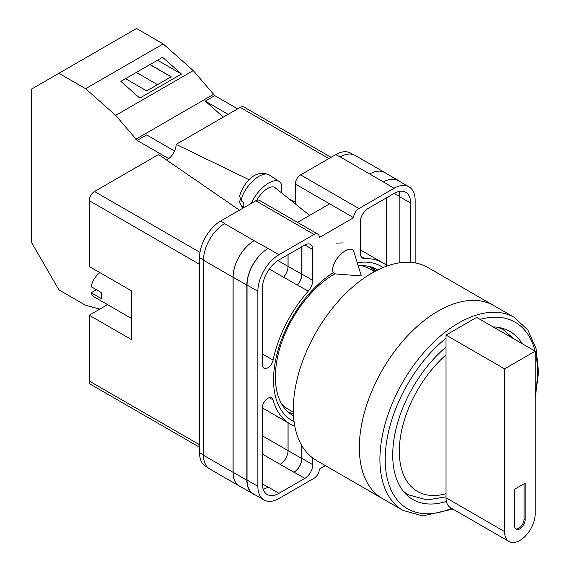 <?xml version="1.0" encoding="UTF-8"?>
<svg xmlns="http://www.w3.org/2000/svg" width="570" height="570" viewBox="0 0 570 570"><rect width="100%" height="100%" fill="white"/><g stroke="black" fill="none" stroke-linecap="round" stroke-linejoin="round"><path stroke-width="0.85" d="M294.07 421.615A89.048 51.414 -60 0 1 273.543 379.748A89.048 51.414 -60 0 1 333.3 272.638M357.269 262.77A89.048 51.414 -60 0 1 383.026 267.537M377.689 269.966A84.196 48.614 120 0 0 377.005 269.56A84.196 48.614 120 0 0 358.188 265.762M334.918 273.721A84.196 48.614 120 0 0 275.374 376.848A84.196 48.614 120 0 0 292.809 415.387A84.196 48.614 120 0 0 293.507 415.779M343.133 242.898L336.507 243.134M375.701 270.985A84.196 48.614 120 0 0 372.146 267.337M295.338 203.932L295.338 184.032A7.467 4.311 -60 0 1 300.618 174.883L358.936 208.556L394.041 188.292A29.854 17.235 120 0 1 408.968 186.817A29.854 17.235 120 0 1 415.152 200.483L415.152 262.913M352.958 154.477L350.643 153.145A29.854 17.235 -60 0 0 335.716 154.62L300.618 174.883M207.758 467.478L205.727 466.31A29.854 17.235 -60 0 1 199.543 452.644L203.483 454.917M295.338 184.032L353.664 217.697L319.357 237.505A7.467 4.311 120 0 0 317.811 234.092L259.485 200.419A7.467 4.311 -60 0 0 255.759 200.79L220.654 221.053A29.854 17.235 -60 0 0 199.543 257.619L199.543 452.644M329.645 203.832L297.526 222.378M325.385 465.612L319.357 469.096A7.467 4.311 120 0 1 314.077 478.237L278.979 498.501A29.854 17.235 120 0 1 264.053 499.983A29.854 17.235 120 0 1 257.868 486.31L257.868 291.291A29.854 17.235 120 0 1 278.979 254.726L314.077 234.462A7.467 4.311 120 0 1 317.811 234.092M301.936 246.646L301.936 274.113A11.193 6.462 120 0 1 297.426 284.971L308.249 291.213A11.193 6.462 120 0 0 312.759 280.362L312.759 249.546A11.193 6.462 120 0 0 310.436 244.416A11.193 6.462 120 0 0 304.843 244.972L312.759 249.546M308.249 291.213A92.931 53.651 120 0 0 273.094 360.112A7.731 4.467 120 0 1 263.953 368.199A7.731 4.467 120 0 1 262.35 364.658L262.35 288.698A23.512 13.573 120 0 1 278.979 259.906L304.843 244.972M387.272 265.912A92.931 53.651 120 0 0 382.969 262.92A92.931 53.651 120 0 0 364.772 258.581A11.193 6.462 120 0 1 362.577 258.06A11.193 6.462 120 0 1 360.261 252.93L360.261 222.122A11.193 6.462 120 0 1 368.177 208.406L394.041 193.472A23.512 13.573 120 0 1 405.79 192.311A23.512 13.573 120 0 1 410.664 203.077L410.664 262.357M269.254 397.689L273.094 399.905A7.731 4.467 120 0 0 271.69 397.91A7.731 4.467 120 0 0 265.727 399.983A7.731 4.467 120 0 0 262.35 407.764L262.35 483.723A23.512 13.573 120 0 0 267.223 494.489A23.512 13.573 120 0 0 278.979 493.321L304.843 478.394A11.193 6.462 120 0 0 312.759 464.678L312.759 458.031M273.094 399.905A92.931 53.651 120 0 0 290.044 423.873A92.931 53.651 120 0 0 294.79 426.103M358.936 208.556A7.467 4.311 120 0 0 353.664 217.697M240.383 486.545A29.854 17.235 -60 0 1 239.222 485.975L209.667 468.911A29.854 17.235 -60 0 1 203.483 455.245L233.044 472.309L233.044 277.284A29.854 17.235 -60 0 1 254.156 240.718L268.156 248.477A29.854 17.235 120 0 0 247.045 285.043L257.868 291.291M224.601 223.654A29.854 17.235 -60 0 1 224.879 223.49L224.594 223.654A29.854 17.235 -60 0 0 203.483 260.219L203.483 455.245M339.941 157.064A29.854 17.235 -60 0 1 340.226 156.9L335.716 154.62M369.695 174.007L383.418 181.93A29.854 17.235 -60 0 1 398.345 180.455L384.622 172.532A29.854 17.235 -60 0 0 369.695 174.007L340.219 156.9A29.854 17.235 -60 0 1 355.153 155.418L384.707 172.482A29.854 17.235 -60 0 1 385.783 173.202M386.318 265.157L386.318 197.933M263.133 489.081A23.512 13.573 120 0 0 268.156 487.072L278.979 493.321M262.357 483.951L268.156 487.072M399.841 262.784L399.841 196.828A23.512 13.573 120 0 0 399.064 191.47M247.045 285.043L247.045 480.068A29.854 17.235 120 0 0 253.23 493.734L264.053 499.983M383.418 181.93L394.041 188.292M408.968 186.817L398.145 180.569A29.854 17.235 120 0 0 383.218 182.051M301.936 445.826L301.936 458.43L312.759 464.678M301.808 445.605L301.808 458.508A11.193 6.462 -60 0 1 293.892 472.216L294.02 472.145A11.193 6.462 120 0 0 301.936 458.43M288.028 422.712L288.028 450.614A11.193 6.462 -60 0 1 280.112 464.329L293.892 472.216M297.426 284.971A92.931 53.651 120 0 0 297.312 285.1A11.193 6.462 -60 0 0 301.808 274.256L301.808 246.724M277.911 260.561L288.028 266.397A11.193 6.462 -60 0 1 283.539 277.234A92.931 53.651 -60 0 1 283.589 277.177L297.312 285.1M288.456 412.288A84.196 48.614 120 0 0 293.393 413.549M254.854 494.667A29.854 17.235 -60 0 1 253.03 493.848L239.307 485.925A29.854 17.235 -60 0 1 233.123 472.259L233.123 277.234L246.846 285.157A29.854 17.235 -60 0 1 267.957 248.591M246.846 285.157L246.846 480.182A29.854 17.235 -60 0 0 253.03 493.848M398.345 180.455A29.854 17.235 -60 0 1 399.969 181.623M282.513 405.37L282.87 405.092M374.861 271.427A83.227 48.051 -60 0 0 370.771 267.444L369.289 268.598M233.123 277.234A29.854 17.235 -60 0 1 254.234 240.668M288.085 422.748L288.085 450.585A11.193 6.462 -60 0 1 280.169 464.293M288.085 254.647L288.085 266.34A11.193 6.462 -60 0 1 283.589 277.177M239.222 485.975A29.854 17.235 -60 0 1 233.044 472.309M288.028 266.397L288.028 254.676M369.78 173.964A29.854 17.235 -60 0 1 384.707 172.482M353.87 251.719A14.927 6.819 128.7 0 0 352.716 249.931A14.927 6.819 128.7 0 0 345.392 250.772A14.927 6.819 128.7 0 0 332.631 269.624A14.927 6.819 128.7 0 0 334.034 273.222A14.927 6.819 128.7 0 0 336.029 273.963L361.323 275.966L353.87 251.719M251.384 203.312A22.394 10.224 -51.3 0 1 265.022 185.549A22.394 10.224 -51.3 0 1 279.293 181.524A22.394 10.224 -51.3 0 1 281.78 187.202A22.394 10.224 -51.3 0 1 280.946 192.389M241.117 200.512L239.571 196.037C243.148 184.253 254.377 168.407 269.047 174.847A21.19 9.676 128.7 0 0 253.194 180.647A21.19 9.676 128.7 0 0 241.117 200.512L243.404 202.713A21.51 9.818 128.7 0 0 243.183 205.25A21.51 9.818 128.7 0 0 243.426 207.43L241.131 205.236A21.19 9.676 128.7 0 0 242.556 207.879L242.898 208.214M240.134 199.286L239.649 202.785L241.131 205.236M256.92 200.262A14.927 6.819 -51.3 0 1 274.996 187.615L309.631 215.389M174.57 151.043L146.675 134.94L137.178 140.427L115.689 115.382L85.593 88.699L58.91 73.295L31.464 89.141L31.464 242.328L58.91 289.866L85.593 305.278L99.836 309.09M58.91 73.295L136.494 28.5L163.177 43.904L193.273 70.594L214.762 95.632L237.662 108.849M115.689 115.382L193.273 70.594M85.593 88.699L163.177 43.904M139.771 98.104L181.467 74.036L162.578 57.285L120.883 81.36L139.771 98.104M214.762 95.632L205.264 101.118L223.319 117.128M135.838 139.237L213.422 94.442M137.178 140.427L168.691 158.617M205.264 101.118L228.157 114.335M125.514 78.689L146.711 90.922L171.228 76.765L150.031 64.531M157.52 60.206L181.467 74.036M157.534 84.674L136.337 72.44M171.1 76.843L149.903 64.61M402.99 510.421L382.406 498.536A111.399 64.317 -60 0 1 365.334 409.267A111.399 64.317 -60 0 1 438.109 311.099A111.399 64.317 -60 0 1 493.812 305.577A111.399 64.317 120 0 0 438.109 311.099A111.399 64.317 120 0 0 365.334 409.267A111.399 64.317 120 0 0 382.406 498.536L316.379 460.41A111.399 64.317 120 0 1 299.307 371.148A111.399 64.317 120 0 1 372.082 272.973A111.399 64.317 120 0 1 427.785 267.458L514.397 317.462A111.399 64.317 -60 0 0 458.693 322.983A111.399 64.317 -60 0 0 385.918 421.152A111.399 64.317 -60 0 0 402.99 510.421L422.833 515.928L452.894 509.081M281.409 403.524A81.175 46.868 120 0 0 288.534 409.431L293.343 412.21M374.519 271.612L369.702 268.833A81.175 46.868 120 0 0 361.031 265.62M522.156 343.682A97.035 56.024 120 0 0 509.851 331.434A97.035 56.024 120 0 0 493.086 326.895M446.025 347.073A97.035 56.024 120 0 0 395.395 431.618A97.035 56.024 120 0 0 412.815 499.498A97.035 56.024 120 0 0 446.388 501.415M535.173 351.191L535.173 513.919A21.646 12.497 -60 0 1 519.861 540.431A21.646 12.497 -60 0 1 509.039 541.5A21.646 12.497 -60 0 1 504.557 531.589L504.557 368.868L446.025 335.075L476.641 317.405L535.173 351.191L504.557 368.868M514.589 525.804A7.467 4.311 120 0 0 516.135 529.216A7.467 4.311 120 0 0 521.885 527.221A7.467 4.311 120 0 0 525.141 519.705L525.141 483.139L514.589 489.231L514.589 525.804M509.039 541.5L450.507 507.706A21.646 12.497 -60 0 1 446.025 497.795L446.025 335.075M515.643 528.846A7.467 4.311 120 0 0 521.172 526.231A7.467 4.311 120 0 0 524.087 519.099L524.087 483.752M131.456 318.43L93.915 296.756A14.927 8.621 120 0 1 91.157 292.773L101.709 298.865A14.927 8.621 -60 0 1 101.374 296.015A14.927 8.621 -60 0 1 101.709 292.773L91.157 286.682A14.927 8.621 120 0 1 99.9 272.61M91.157 292.773L96.43 289.724M199.543 264.323L89.233 200.633L89.233 266.454L131.456 290.835L131.456 339.592L89.233 315.21L89.233 381.031L199.543 444.721M199.543 447.243L90.78 384.451A7.467 4.311 -60 0 1 89.233 381.031M107.559 304.637L89.233 315.21M89.233 200.633A7.467 4.311 -60 0 1 94.513 191.492L199.992 252.389M239.486 210.18L158.574 154.513L94.513 191.492M166.547 159.999A12.412 7.168 120 0 0 176.123 144.374L249.19 179.771M328.854 158.581L240.184 107.388L176.123 144.374M240.184 107.388A7.467 4.311 -60 0 1 243.917 107.025L331.042 157.32M289.667 199.379L295.338 202.129M247.045 480.068L257.868 486.31M268.156 248.477L278.979 254.726M255.759 200.79L314.077 234.462M220.654 221.053L224.879 223.49M224.594 223.654L254.156 240.718M294.02 472.145L304.843 478.394M262.35 454.076L280.112 464.329M361.031 256.422L364.772 258.581M399.841 196.828L410.664 203.077M301.936 274.113L312.759 280.362M269.332 269.033L283.539 277.234M262.35 353.906L273.094 360.112M233.123 472.259L246.846 480.182M288.085 450.585L301.808 458.508M394.241 193.358L399.841 196.593M288.085 266.34L301.808 274.256M203.483 260.219L233.044 277.284M262.35 435.793L288.028 450.614M199.543 257.619L203.483 259.892M309.852 215.261L308.498 214.477M446.025 338.181A107.673 62.166 120 0 0 385.249 462.619A107.673 62.166 120 0 0 451.54 508.298M535.173 394.262A107.673 62.166 120 0 0 535.173 351.405M535.109 351.156A107.673 62.166 120 0 0 480.132 319.421M404.28 492.416L408.469 494.838A95.169 54.948 -60 0 1 402.976 490.827M446.025 354.903A87.702 50.637 120 0 0 399.314 451.269A87.702 50.637 120 0 0 446.025 493.698M497.418 327.244A95.169 54.948 -60 0 1 503.638 330.002L499.448 327.579M504.557 531.589L446.025 497.795M524.087 519.099L525.141 519.705M262.35 407.892L290.044 423.873M360.261 249.81L382.969 262.92M239.649 202.785L242.556 207.879M269.047 174.847L279.293 181.524M535.173 398.302L538.536 372.103L536.121 348.847L527.934 330.137L514.397 317.462M408.469 494.838L427.137 499.926L446.025 496.819M514.183 339.079L503.638 330.002"/></g></svg>
